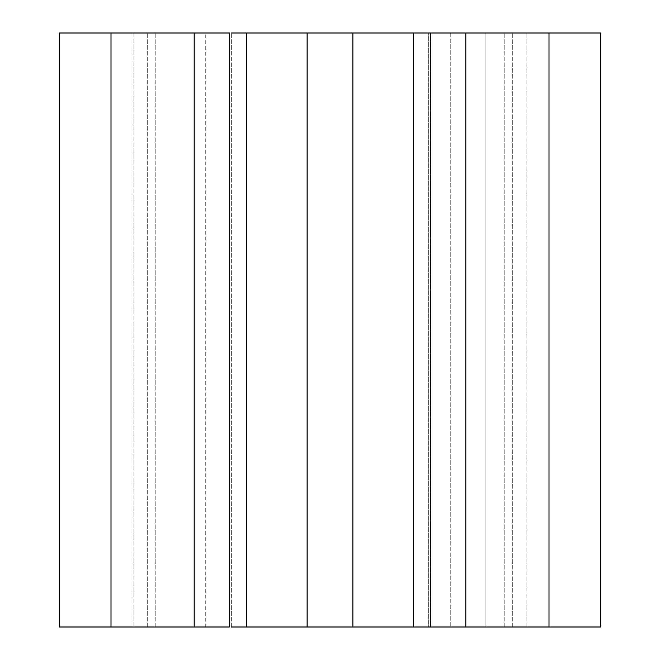 <?xml version="1.0" encoding="UTF-8"?>
<svg xmlns="http://www.w3.org/2000/svg" width="660" height="660" viewBox="0 0 660 660"><rect width="100%" height="100%" fill="white"/><g stroke="black" fill="none" stroke-linecap="round" stroke-linejoin="round"><path stroke-width="0.49" stroke-dasharray="3.3 2.47" d="M450.763 33L450.763 627L450.763 33L205.276 33L450.763 33M205.276 627L450.763 627L205.276 627L205.276 33M485.909 627L450.763 627L485.909 627L485.909 33L485.909 627M59.309 627L231.841 627L229.375 627L231.841 627L229.375 627L229.375 33L600.691 33M231.206 627L231.206 33L231.206 627L600.691 627M430.625 627L428.794 627L428.794 33L428.794 627L428.159 627L428.159 33L428.159 627L430.625 627L430.625 33M548.996 627L504.19 627L548.996 627L548.996 33M59.309 33L231.206 33M133.122 33L155.81 33L133.122 33L133.122 627L133.122 33M413.647 627L413.647 33M246.353 627L246.353 33M111.004 627L111.004 33M512.729 627L512.729 33L512.729 627M526.878 627L526.878 33L526.878 627M465.82 627L465.82 33M352.885 627L352.885 33M307.114 627L307.114 33M194.18 627L194.18 33M147.271 627L147.271 33L147.271 627M504.19 627L504.19 33L504.19 627M231.841 627L231.841 33L231.841 627M155.81 627L155.81 33L155.81 627"/><path stroke-width="0.99" d="M548.996 627L548.996 33L600.691 33L600.691 627L246.353 627L246.353 33L231.206 33M413.647 627L413.647 33L246.353 33M246.353 627L231.206 627M229.375 627L59.309 627L59.309 33L229.375 33L229.375 627M413.647 33L548.996 33M111.004 627L111.004 33M307.114 627L307.114 33M352.885 627L352.885 33M465.82 627L465.82 33M194.18 627L194.18 33M430.625 627L430.625 33"/></g></svg>
